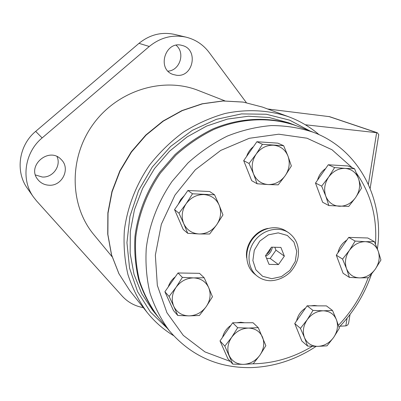 <?xml version="1.0" encoding="UTF-8"?>
<svg xmlns="http://www.w3.org/2000/svg" width="401" height="401" viewBox="0 0 401 401"><rect width="100%" height="100%" fill="white"/><g stroke="black" fill="none" stroke-linecap="round" stroke-linejoin="round"><path stroke-width="0.6" d="M340.043 326.219L346.123 325.863L347.802 324.885L348.629 323.116L350.003 314.509M267.627 108.987L329.602 116.676L377.381 132.771L378.75 134.681L378.659 135.232M377.381 132.771L305.356 124.771M224.921 100.872L198.335 90.471C163.147 76.426 117.568 90.345 93.152 124.24C68.566 158.014 69.563 205.658 93.884 234.71L112.064 256.72M176.59 75.273C193.357 77.588 198.801 49.183 182.174 45.468C165.357 40.15 156.395 69.178 173.117 74.491L176.59 75.273M48.842 185.212C62.11 186.435 70.832 168.565 61.283 159.623C49.308 146.109 26.115 165.803 37.869 179.603C40.671 183.041 44.326 184.916 48.842 185.212M246.339 102.621L209.142 52.466C203.237 44.651 195.573 39.554 186.144 37.173C172.761 34.316 160.47 37.413 149.282 46.471L42.135 137.939C24.551 152.42 20.757 179.703 33.509 197.081L36.646 201.026L122.29 296.184C127.934 302.309 134.942 306.123 143.312 307.622M168.034 71.147C179.929 70.486 185.493 52.777 176.089 45.258M35.473 174.971L42.22 177.006C52.737 177.909 61.413 165.949 57.027 156.606M186.144 37.173L174.61 34.421C161.653 31.649 149.773 34.626 138.982 43.348L35.669 131.378C18.727 145.307 15.103 171.608 27.433 188.425L33.509 197.081M310.439 131.212L289.647 120.165L266.299 114.245L241.477 113.909L216.39 119.328L192.335 130.345L170.59 146.485L152.335 166.941L138.551 190.645L129.954 216.329L126.937 242.62L129.568 268.159L137.583 291.662L150.45 312.028L167.402 328.379M319.061 134.666C310.073 126.947 299.908 120.967 288.56 116.726C268.815 110.054 247.011 108.856 225.101 113.493C210.58 117.618 196.68 123.829 183.402 132.124C170.721 141.513 159.438 152.5 149.563 165.092C135.974 184.861 127.323 207.332 124.365 230.299C123.423 245.582 124.626 260.369 127.964 274.66C132.47 288.429 138.811 300.956 146.982 312.239C154.55 321.697 163.402 329.492 173.543 335.617M348.755 322.309L348.629 323.116M266.5 254.264C268.785 252.77 270.234 250.695 270.84 248.049M265.708 256.154C269.462 254.319 271.662 251.327 272.299 247.186M266.61 258.384L270.189 258.465L275.973 250.184L274.8 247.257M296.504 125.809L288.595 122.766L269.141 117.513L248.51 116.235L227.447 119.082L206.726 126.029L187.152 136.876L169.498 151.257L154.465 168.641L142.641 188.345L134.49 209.608L130.29 231.588L130.155 253.437L134.019 274.344L141.668 293.542L152.731 310.389L158.089 316.955M295.903 125.573C270.364 116.335 240.555 117.303 212.786 128.977C199.157 135.678 186.54 144.245 174.926 154.681L159.628 172.38C146.28 191.798 137.814 213.883 134.982 236.425C134.109 251.417 135.358 265.898 138.721 279.873C143.232 293.316 149.553 305.512 157.678 316.454M268.008 228.405C255.186 230.54 244.7 245.021 246.675 257.868M339.918 264.805L337.717 258.951M337.913 252.846C339.181 247.362 342.153 243.111 346.825 240.099M252.765 363.802L254.023 363.787C274.52 363.241 293.948 357.411 312.309 346.299M338.434 325.316C351.692 311.477 361.602 295.617 368.168 277.743M375.451 244.094C377.281 217.487 370.925 193.808 356.389 173.052M352.268 167.778L331.988 149.743L306.95 138.2L278.735 134.2L249.282 138.295L220.75 150.41L195.322 169.803L174.996 195.066L161.337 224.274L155.347 255.161L157.332 285.382L166.946 312.74L183.277 335.381L204.951 351.908L230.344 361.451M310.955 305.828L314.334 305.457L317.592 305.853M296.61 320.855C297.823 315.392 300.815 311.116 305.582 308.028M236.735 322.775L240.765 322.264L244.64 322.755M222.59 337.236C223.823 332.344 226.575 328.404 230.841 325.422M184.27 273.081L189.442 273.166M168.28 286.905C169.538 282.875 171.869 279.537 175.277 276.88M178.204 204.385L180.676 199.548L184.36 195.548M247.272 169.608L246.69 168.149M246.655 156.395C247.963 152.43 250.229 149.182 253.457 146.641M319.537 193.914L317.101 187.387M317.522 180.164C318.855 175.267 321.552 171.407 325.612 168.58M336.294 255.161L343.096 273.271L349.406 277.417L359.527 277.898C365.807 277.763 371.06 274.85 375.276 269.176C379.166 263.262 380.153 257.262 378.223 251.166C375.887 245.277 371.597 242.114 365.346 241.673C359 241.718 353.677 244.63 349.371 250.399C345.426 256.429 344.469 262.5 346.504 268.62C348.955 274.484 353.296 277.577 359.527 277.898L368.544 277.723L375.276 269.176L380.95 259.983L378.223 251.166L374.409 241.668L367.767 237.988L348.725 237.382L336.294 255.161L342.564 259.101L346.504 268.62L349.406 277.417M348.725 237.382L355.161 241.081L349.371 250.399L342.564 259.101M317.798 346.364C324.163 346.058 329.452 343.071 333.657 337.411C337.527 331.527 338.454 325.632 336.429 319.732C333.988 314.043 329.602 311.066 323.266 310.805C316.835 311.021 311.477 314.008 307.181 319.762C303.256 325.762 302.359 331.722 304.494 337.647C307.051 343.311 311.487 346.213 317.798 346.364L326.99 345.852L333.657 337.411L339.351 328.183L336.429 319.732L332.504 310.459L326.429 305.893L307.131 305.808L294.75 323.522L301.848 341.04L307.597 346.073L317.798 346.364M307.131 305.808L312.996 310.409L307.181 319.762L300.444 328.359L304.494 337.647L307.597 346.073M300.444 328.359L294.75 323.522M354.574 168.761L348.013 165.964L328.274 164.771L315.492 183.072L322.65 202.269L328.865 205.563L348.71 206.44L355.607 197.568L361.461 188.189L358.559 178.751C356.103 172.495 351.632 169.047 345.151 168.395L354.574 168.761L358.559 178.751C360.594 185.202 359.607 191.477 355.607 197.568C351.271 203.402 345.847 206.304 339.331 206.264C332.875 205.743 328.354 202.37 325.772 196.139L328.865 205.563M334.614 167.578L328.64 177.087C333.066 171.157 338.574 168.26 345.151 168.395L334.614 167.578L328.274 164.771M328.64 177.087L321.657 186.129L325.772 196.139C323.627 189.653 324.579 183.307 328.64 177.087M321.657 186.129L315.492 183.072M377.401 248.931C384.569 199.513 359.196 149.478 313.457 132.315L297.111 126.034C271.517 116.776 241.633 117.754 213.788 129.468C200.124 136.185 187.468 144.781 175.828 155.247L160.48 172.996C147.097 192.475 138.601 214.62 135.759 237.227C134.881 252.259 136.129 266.78 139.498 280.79C144.019 294.269 150.355 306.489 158.495 317.457L169.563 331.031C190.871 355.702 217.808 367.902 250.374 367.627C273.748 366.925 295.662 359.842 316.118 346.369M339.061 327.246C353.797 311.888 364.604 294.214 371.471 274.229M313.457 132.315C300.103 127.874 286.083 125.623 271.402 125.563C256.555 126.811 241.878 130.315 227.372 136.074C213.217 143.082 200.094 152.034 188.009 162.926L172.069 181.387C158.149 201.633 149.282 224.63 146.275 248.069C145.327 263.647 146.576 278.685 150.024 293.176C154.666 307.111 161.177 319.727 169.563 331.031M220.014 340.925L227.883 358.73L232.765 364.123L243.432 364.369C250.139 364.013 255.648 360.93 259.958 355.131C263.913 349.106 264.76 343.096 262.495 337.091C259.798 331.311 255.106 328.304 248.414 328.083C241.638 328.349 236.049 331.432 231.648 337.331C227.638 343.477 226.821 349.557 229.202 355.582C232.024 361.336 236.765 364.268 243.432 364.369L253.216 363.757L259.958 355.131L265.863 345.662L258.259 327.647L253.031 322.74L232.685 322.785L220.014 340.925L224.831 346.118L232.765 364.123M232.685 322.785L237.678 327.732L231.648 337.331L224.831 346.118M204.139 277.718L199.482 273.332L177.999 272.976L164.896 291.758L173.488 310.58L177.773 315.487L188.976 315.883L199.377 315.497L206.289 306.514C210.375 300.274 211.172 293.983 208.69 287.642C205.748 281.522 200.741 278.274 193.668 277.908L204.139 277.718L208.69 287.642L212.455 296.77L206.289 306.514C201.828 312.514 196.059 315.637 188.976 315.883C181.934 315.642 176.871 312.479 173.798 306.384L177.773 315.487M182.385 277.392L176.089 287.281C180.65 281.176 186.51 278.053 193.668 277.908L182.385 277.392L177.999 272.976M355.161 241.081L365.346 241.673L374.409 241.668M312.996 310.409L323.266 310.805L332.504 310.459M237.678 327.732L248.414 328.083L258.259 327.647M169.102 296.434L176.089 287.281C171.944 293.647 171.182 300.018 173.798 306.384L169.102 296.434L164.896 291.758M214.575 194.816L192.51 193.793L186.099 203.778L178.971 213.207L183.723 223.603C186.831 230.044 191.954 233.497 199.102 233.968L209.643 234.004L216.69 224.755C220.851 218.39 221.683 211.863 219.182 205.182C216.219 198.716 211.147 195.177 203.969 194.57C196.706 194.495 190.746 197.563 186.099 203.778C181.879 210.279 181.087 216.891 183.723 223.603L187.723 233.317L199.102 233.968C206.284 233.933 212.149 230.866 216.69 224.755L222.961 214.916L219.182 205.182L214.575 194.816L209.688 191.523L187.894 190.485L174.55 209.623L183.217 229.477L187.723 233.317M283.652 145.713L262.429 144.3L256.174 154.109L249.046 163.483L253.522 173.904C256.394 180.405 261.267 183.954 268.134 184.555L278.189 184.846L285.236 175.648C289.357 169.352 290.274 162.836 287.988 156.104C285.251 149.583 280.434 145.954 273.537 145.217C266.545 145.012 260.755 147.979 256.174 154.109C251.993 160.54 251.111 167.142 253.522 173.904L257.101 183.763L268.134 184.555C275.051 184.645 280.75 181.678 285.236 175.648L291.357 165.979L287.988 156.104L283.652 145.713L277.863 143.147L256.886 141.728L243.693 160.641L251.683 180.661L257.101 183.763M288.374 232.55L285.913 230.966C275.858 224.344 260.314 228.159 252.239 239.442C244.039 250.63 245.262 266.595 254.69 274.078L256.966 275.923C260.926 279.051 265.482 280.655 270.63 280.745C278.154 280.379 284.78 277.417 290.509 271.858C295.031 266.48 297.597 261.267 298.209 256.219C299.397 246.089 296.118 238.199 288.374 232.55C278.274 225.898 262.645 229.748 254.52 241.096C246.274 252.354 247.497 268.399 256.966 275.923M284.359 256.124L280.895 247.422L271.457 247.166L265.512 255.678L269.046 264.384L278.459 264.575L284.359 256.124L275.973 250.184M270.189 258.465L278.459 264.575M262.429 144.3L256.886 141.728M249.046 163.483L243.693 160.641M192.51 193.793L187.894 190.485M178.971 213.207L174.55 209.623M262.49 107.087L243.307 102.115L223.061 100.987L202.46 103.839L182.26 110.631L163.217 121.187L146.069 135.142L131.483 151.999L120.024 171.117L112.11 191.763L108.024 213.147L107.874 234.46L111.593 254.921L118.982 273.803L129.688 290.479L118.896 273.672L111.463 254.68L107.729 234.159L107.874 212.831L111.949 191.477L119.834 170.886L131.257 151.834L145.794 135.037L162.896 121.122L181.914 110.586L202.129 103.794L222.796 100.937L243.156 102.075L262.49 107.087L288.56 116.726M368.389 184.365L376.634 132.611L328.8 116.49M42.135 137.939L35.669 131.378M149.282 46.471L138.982 43.348M347.055 318.249L345.837 325.893M271.753 278.7L281.447 276.6L289.828 270.449L295.281 261.452L296.755 251.337L293.938 242.064L287.337 235.462L278.219 232.871L268.384 234.861L259.823 241.066L254.279 250.249L252.876 260.53L255.873 269.833L262.625 276.304L271.753 278.7M146.982 312.239L129.688 290.479M370.153 188.45L378.75 134.681"/></g></svg>
